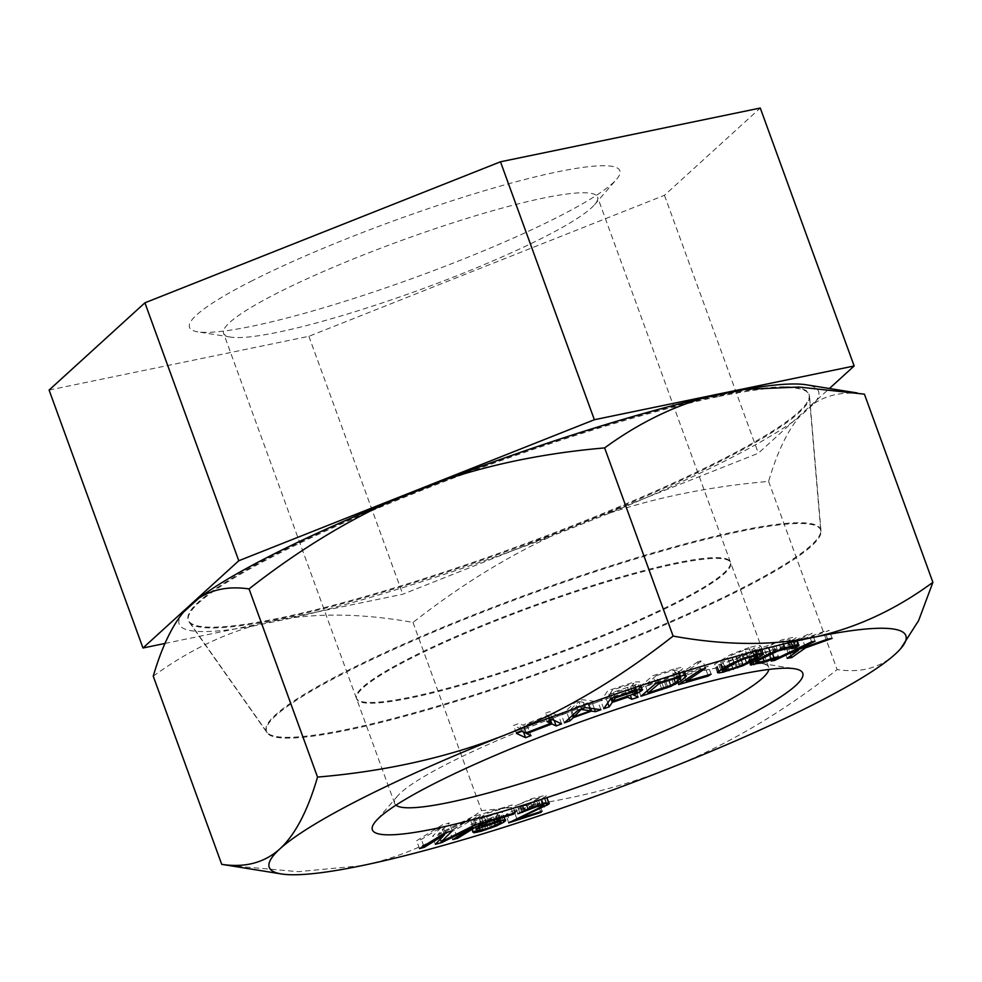 <?xml version="1.0" encoding="UTF-8"?>
<svg xmlns="http://www.w3.org/2000/svg" width="982" height="982" viewBox="0 0 982 982"><rect width="100%" height="100%" fill="white"/><g stroke="black" fill="none" stroke-linecap="round" stroke-linejoin="round"><path stroke-width="0.74" stroke-dasharray="4.91 3.68" d="M252.607 280.521A228.99 30.27 160 0 0 197.726 331.83A228.99 30.27 160 0 0 556.769 217.587A228.99 30.27 160 0 0 616.438 179.424A228.99 30.27 160 0 0 505.313 184.702A228.99 30.27 160 0 0 252.607 280.521M278.385 292.526A199.002 26.318 160 0 0 223.552 333.242A199.002 26.318 160 0 0 230.684 337.108A199.002 26.318 160 0 0 542.727 237.828A199.002 26.318 160 0 0 594.589 204.661A199.002 26.318 160 0 0 597.559 197.112A199.002 26.318 160 0 0 478.16 214.972A199.002 26.318 160 0 0 278.385 292.526M49.1 390.063L308.888 336.31L664.47 195.295L760.277 108.045M164.988 643.443L402.767 594.245L758.349 453.23L829.422 388.504M308.888 336.31L402.767 594.245M784.532 386.81A330.271 43.662 -20 0 0 718.628 395.709A330.271 43.662 160 0 0 367.968 511.475A330.271 43.662 160 0 0 188.949 621.336A330.271 43.662 160 0 0 278.52 618.267A330.271 43.662 -20 0 0 619.016 506.798A330.271 43.662 -20 0 0 809.254 395.574A330.271 43.662 -20 0 0 784.937 386.81M820.743 530.562A294.87 38.985 -20 0 0 739.827 530.685A294.87 38.985 160 0 0 426.753 634.041A294.87 38.985 160 0 0 266.92 732.13A294.87 38.985 160 0 0 346.892 729.393A294.87 38.985 -20 0 0 650.894 629.867A294.87 38.985 -20 0 0 820.743 530.562L809.254 395.574M675.53 602.69A199.002 26.318 -20 0 1 475.754 680.244A199.002 26.318 -20 0 1 356.343 698.104A199.002 26.318 -20 0 1 411.176 657.388A199.002 26.318 -20 0 1 610.964 579.834A199.002 26.318 -20 0 1 730.363 561.974A199.002 26.318 -20 0 1 675.53 602.69M664.47 195.295L758.349 453.23M483.254 822.45L480.382 814.557L473.25 816.496L438.389 833.89L449.461 822.941L442.33 824.868L416.626 840.739L421.376 839.45L441.618 826.954L432.473 836.431L438.819 834.712L470.157 819.221L449.916 831.705L454.678 830.416L480.382 814.557M476.123 824.377L473.25 816.496M901.562 647.641L895.253 654.135C879.847 667.981 860.465 673.124 837.094 669.577C782.335 712.625 726.496 745.522 669.552 768.268C612.51 790.731 549.822 804.835 481.511 810.592C443.594 838.419 403.712 856.77 361.867 865.645L298.184 871.685L228.855 865.523M153.241 676.181C185.193 652.907 218.188 636.262 252.202 626.246L294.121 617.568A340.202 44.976 160 0 0 552.154 535.902L609.54 513.156A340.202 44.976 160 0 0 798.808 417.436L814.274 403.357A340.202 44.976 160 0 0 806.345 384.797M294.121 617.568C330.455 613.099 370.091 614.72 413.017 622.428C459.134 586.34 505.509 557.494 552.154 535.902M609.54 513.156C658.161 496.966 711.177 486.385 768.611 481.413C776.897 453.156 786.963 431.822 798.808 417.436M814.274 403.357C828.096 394.371 844.802 391.302 864.418 394.163M413.017 622.428L481.511 810.592M183.438 612.203A340.202 44.976 160 0 0 252.202 626.246M718.91 396.495A330.271 43.662 -20 0 1 809.536 396.36A330.271 43.662 -20 0 1 619.298 507.596A330.271 43.662 -20 0 1 278.802 619.053A330.271 43.662 160 0 1 189.231 622.134A330.271 43.662 160 0 1 368.25 512.26A330.271 43.662 160 0 1 718.91 396.495M267.214 732.928A294.87 38.985 160 0 1 427.035 634.826A294.87 38.985 160 0 1 740.109 531.471A294.87 38.985 -20 0 1 821.026 531.348A294.87 38.985 -20 0 1 651.176 630.665A294.87 38.985 -20 0 1 347.174 730.178A294.87 38.985 160 0 1 267.214 732.928L189.231 622.134M675.812 603.476A199.002 26.318 -20 0 1 476.037 681.029A199.002 26.318 -20 0 1 356.638 698.889A199.002 26.318 -20 0 1 411.47 658.173A199.002 26.318 -20 0 1 611.246 580.62A199.002 26.318 -20 0 1 730.645 562.76A199.002 26.318 -20 0 1 675.812 603.476M395.955 805.166A199.002 26.318 -20 0 1 394.69 803.46A199.002 26.318 -20 0 1 397.673 795.899A199.002 26.318 -20 0 1 449.523 762.744A199.002 26.318 -20 0 1 761.566 663.451A199.002 26.318 -20 0 1 768.71 667.33A199.002 26.318 -20 0 1 768.845 669.454M768.611 481.413L837.094 669.577M564.38 722.838L561.52 714.957L566.995 712.981L570.395 709.79L588.672 703.21L592.588 703.775L598.075 701.799L582.424 699.712L575.121 702.351L561.52 714.957M569.02 718.542L566.995 712.981M577.993 710.232L575.121 702.351M585.297 707.605L582.424 699.712M600.947 709.691L598.075 701.799M594.429 708.82L592.588 703.775M590.526 708.304L588.672 703.21M572.432 715.387L570.395 709.79M528.12 727.736L523.836 725.71L549.024 716.05L553.308 718.063L558.709 716.001L549.539 711.68L544.151 713.742L547.858 715.497L522.657 725.158L518.962 723.415L513.561 725.489L522.719 729.81L528.12 727.736L530.992 735.616M578.864 701.651L587.678 702.916L571.217 708.832L578.864 701.651L581.516 708.967M609.417 694.483L624.822 689.303L628.959 691.389L635.305 689.254L630.554 687.044L637.784 683.619L639.724 681.803L633.955 682.085L607.833 690.714L600.874 700.841L606.311 699.012L609.417 694.483L610.902 698.533M627.523 687.4L610.313 693.194L612.535 689.965L633.832 683.288L632.494 685.227L627.523 687.4L628.959 691.389M673.861 669.123L652.834 675.69L638.067 688.345L663.783 680.145L675.69 674.72L683.546 667.981L680.796 667.465L673.861 669.123L676.733 677.015M656.209 675.665L671.97 670.743L677.973 669.896L672.879 674.744L668.042 677.445L645.211 685.092L656.209 675.665L658.738 682.625M697.736 661.819L675.677 676.659L705.432 668.153L708.243 666.25L683.447 673.345L702.695 660.395L697.736 661.819L700.608 669.699M748.91 647.641L730.792 654.466L714.503 664.372L715.08 665.023L720.064 664.335L740.281 657.768L759.602 647.089L760.534 646.058L759.958 645.407L754.974 646.095L748.91 647.641L751.782 655.534M745.228 649.777L754.765 647.924L743.534 655.154L733.456 659.523L720.285 662.494L731.516 655.264L745.228 649.777L747.768 656.749M775.522 648.832L761.664 653.202L753.206 654.368L774.908 643.136L787.859 639.65L790.301 639.785L788.718 640.804L792.732 639.933L795.813 638.14L796.132 637.171L794.941 636.987L782.237 639.748L763.652 647.163L749.352 654.761L747.376 656.983L761.259 654.405L775.522 648.832L778.395 656.725M771.778 652.576L785.539 646.033L795.543 642.498L784.287 650.452L788.841 649.691L802.687 639.969L829.262 630.469L824.708 631.242L792.413 642.756L812.188 633.353L808.775 633.93L768.366 653.153L771.778 652.576L774.319 659.56M479.204 819.43L495.787 813.906L498.156 814.066L497.101 815.256L485.096 820.461L469.764 823.849L471.004 824.88L483.181 821.909L493.283 818.166L501.004 814.262L502.735 812.163L494.646 813.206L479.4 818.497L485.513 813.857L510.37 806.369L512.285 804.909L483.132 813.697L473.201 821.234L479.204 819.43L481.29 825.162M507.007 813.747L505.853 814.962L538.038 804.504L539.192 803.288L514.163 811.427L541.573 798.832L545.869 796.255L546.36 795.089L531.876 798.624L515.047 805.927L529.826 800.121L540.959 797.519L507.007 813.747L509.879 821.627M526.389 732.719L523.836 725.71M523.566 732.118L522.719 729.81M516.434 733.37L513.561 725.489M521.823 731.308L518.962 723.415M525.53 733.051L522.657 725.158M549.711 720.604L547.858 715.497M547.023 721.635L544.151 713.742M552.412 719.561L549.539 711.68M561.581 723.881L558.709 716.001M554.155 720.383L553.308 718.063M550.558 720.272L549.024 716.05M589.593 708.169L587.678 702.916M573.304 714.577L571.217 708.832M627.375 696.299L624.822 689.303M607.735 702.916L606.311 699.012M603.746 708.722L600.874 700.841M610.706 698.595L607.833 690.714M632.445 691.279L629.572 683.398M636.827 689.978L633.955 682.085M640.006 689.401L637.134 681.52M642.13 689.352L639.27 681.459M642.596 689.695L639.724 681.803M641.577 689.364L639.135 682.662M639.896 689.425L637.784 683.619M636.864 691.954L634.47 685.387M633.157 694.2L630.554 687.044M638.177 697.146L635.305 689.254M612.105 698.128L610.313 693.194M633.255 694.164L630.383 686.271M635.366 693.12L632.494 685.227M636.717 692.163L633.844 684.282M636.618 690.039L634.286 683.632M636.324 690.125L633.832 683.288M634.888 690.555L632.31 683.472M632.347 691.316L629.744 684.172M615.137 697.11L612.535 689.965M655.706 683.57L652.834 675.69M680.796 675.911L677.924 668.03M683.668 675.358L680.796 667.465M685.915 675.346L683.042 667.453M686.418 675.874L683.546 667.981M685.141 675.346L682.846 669.061M680.207 678.808L678.132 673.1M677.887 680.784L675.69 674.72M675.113 683.03L672.67 676.34M670.461 685.522L667.907 678.513M666.336 687.167L663.783 680.145M661.623 688.75L659.082 681.79M640.939 696.238L638.067 688.345M674.511 677.703L671.97 670.743M647.285 690.8L645.211 685.092M663.844 688.051L660.972 680.17M667.662 686.688L664.789 678.808M670.915 685.338L668.042 677.445M673.615 683.975L670.743 676.095M675.751 682.625L672.879 674.744M680.465 678.587L677.592 670.694M680.219 676.07L677.973 669.896M679.569 676.242L677.163 669.638M677.654 676.758L675.162 669.92M678.55 684.552L675.677 676.659M705.567 668.288L702.695 660.395M685.755 679.691L683.447 673.345M711.115 674.143L708.243 666.25M707.936 675.051L705.432 668.153M747.376 656.86L744.503 648.967M757.846 653.975L754.974 646.095M761.025 653.361L758.153 645.481M762.83 653.3L759.958 645.407M763.407 653.938L760.534 646.058M761.872 653.337L759.602 647.089M759.135 653.73L757.294 648.672M750.518 660.665L748.088 653.987M746.762 662.838L744.258 655.964M742.846 664.814L740.281 657.768M737.359 667.024L734.794 659.965M733.075 668.423L730.534 661.451M728.607 669.589L726.128 662.776M721.758 668.988L720.064 664.335M719.008 670.755L716.885 664.949M717.621 671.995L715.08 665.023M717.376 672.265L714.503 664.372M718.321 671.234L715.448 663.341M720.628 669.65L717.756 661.758M729.835 664.323L726.962 656.43M733.664 662.359L730.792 654.466M737.629 660.542L734.757 652.662M743.116 658.345L740.244 650.465M753.771 655.031L751.291 648.218M744.16 657.989L741.582 650.906M740.673 659.327L738.083 652.195M737.286 660.702L734.72 653.656M734.033 662.187L731.516 655.264M724.728 667.269L722.31 660.591M722.961 668.3L720.604 661.819M722.494 668.57L720.285 662.494M724.2 670.51L721.328 662.629M726.619 670.092L723.746 662.199M732.682 668.533L729.81 660.653M736.328 667.404L733.456 659.523M739.839 666.115L736.966 658.222M743.19 664.654L740.318 656.774M746.406 663.046L743.534 655.154M755.612 657.719L752.74 649.826M757.306 656.492L754.434 648.611M757.036 654.184L754.765 647.924M756.128 654.417L753.71 647.801M774.381 657.596L771.508 649.703M773.656 657.915L771.103 650.919M765.088 652.232L765.432 653.042M763.751 661.254L761.259 654.405M759.589 662.163L757.171 655.522M753.084 662.138L751.144 656.835M750.911 663.636L748.554 657.167M750.248 664.863L747.376 656.983M750.555 663.906L747.695 656.013M752.212 662.641L749.352 654.761M755.293 660.849L752.421 652.969M766.512 655.043L763.652 647.163M770.931 652.969L768.059 645.076M775.264 651.127L772.392 643.235M780.936 648.992L778.063 641.111M785.109 647.641L782.237 639.748M789.197 646.524L786.324 638.631M795.224 645.211L792.351 637.33M797.814 644.867L794.941 636.987M798.992 645.064L796.132 637.171M798.28 644.953L795.813 638.14M794.696 645.321L792.732 639.933M791.59 648.697L788.718 640.804M792.486 645.812L790.301 639.785M792.13 645.886L789.786 639.454M790.277 646.291L787.859 639.65M784.36 647.887L781.844 640.964M780.985 648.979L778.407 641.933M777.511 650.28L774.908 643.136M773.914 651.704L771.324 644.597M770.219 653.3L767.666 646.291M758.939 658.971L756.435 652.097M756.545 660.199L754.115 653.496M755.514 660.739L753.206 654.368M756.582 662.592L753.71 654.699M758.509 662.396L755.637 654.503M764.536 661.082L761.664 653.202M771.459 658.91L768.587 651.017M788.08 653.03L785.539 646.033M771.238 661.033L768.366 653.153M811.648 641.811L808.775 633.93M815.06 641.246L812.188 633.353M794.966 649.753L792.413 642.756M827.581 639.122L824.708 631.242M832.135 638.361L829.262 630.469M805.265 647.089L802.687 639.969M791.001 655.632L788.841 649.691M787.159 658.345L784.287 650.452M798.133 649.63L795.543 642.498M472.661 826.108L470.157 819.221M452.788 839.598L449.916 831.705M441.372 841.721L438.819 834.712M435.345 844.324L432.473 836.431M443.999 833.497L441.618 826.954M423.758 845.993L421.376 839.45M419.498 848.62L416.626 840.739M445.202 832.761L442.33 824.868M452.334 830.833L449.461 822.941M440.304 839.18L438.389 833.89M457.06 836.971L454.678 830.416M486.409 824.745L483.782 817.527M476.074 829.127L473.201 821.234M486.004 821.578L483.132 813.697M515.157 812.801L512.285 804.909M512.96 813.464L510.37 806.369M488.103 820.952L485.513 813.857M481.708 824.843L479.4 818.497M487.71 824.217L484.838 816.337M492.375 822.646L489.502 814.753M497.518 821.087L494.646 813.206M501.421 820.093L498.549 812.2M504.564 819.663L501.692 811.783M505.607 820.056L502.735 812.163M504.981 819.823L502.538 813.096M503.054 819.872L501.004 814.262M499.912 823.186L497.383 816.226M495.885 825.297L493.283 818.166M490.46 827.482L487.858 820.326M485.771 829.004L483.181 821.909M480.579 830.441L478.038 823.456M476.38 830.612L474.134 824.463M473.41 831.509L471.004 824.88M472.821 832.38L469.961 824.499M472.637 831.742L469.764 823.849M477.78 830.183L474.907 822.302M477.743 830.207L475.104 822.941M479.781 830.637L476.908 822.744M482.825 829.9L479.952 822.008M487.968 828.342L485.096 820.461M491.773 827.016L488.901 819.135M495.112 825.666L492.24 817.773M497.972 824.279L495.1 816.386M499.973 823.149L497.101 815.256M500.734 822.572L497.874 814.679M500.439 820.338L498.156 814.066M500.034 820.449L497.592 813.722M498.316 820.891L495.787 813.906M495.321 821.75L492.731 814.655M490.202 823.382L487.588 816.202M508.725 822.842L505.853 814.962M540.665 807.437L537.792 799.557M543.377 805.891L540.505 797.998M543.292 803.902L540.959 797.519M542.346 804.172L539.867 797.372M540.21 804.798L537.645 797.752M536 806.099L533.41 798.967M532.453 807.314L529.826 800.121M527.739 808.996L525.137 801.815M524.572 810.285L521.994 803.178M522.056 811.463L519.515 804.479M517.907 813.82L515.047 805.927M519.723 812.556L516.851 804.675M524.228 810.432L521.356 802.539M528.255 808.787L525.395 800.895M534.748 806.504L531.876 798.624M538.32 805.35L535.448 797.458M543.451 803.853L540.591 795.96M546.569 803.166L543.697 795.285M549.22 802.981L546.36 795.089M548.963 803.006L546.323 795.776M548.337 803.043L545.869 796.255M546.139 803.264L544.053 797.519M543.402 803.865L541.573 798.832M516.728 818.472L514.163 811.427M542.064 811.181L539.192 803.288M540.64 811.648L538.038 804.504M230.684 337.108L197.726 331.83M266.92 732.13L188.949 621.336M356.343 698.104L223.552 333.242M730.363 561.974L597.559 197.112M594.589 204.661L616.438 179.424M821.026 531.348L809.536 396.36M394.69 803.46L356.638 698.889M397.673 795.899L375.824 821.136M761.566 663.451L794.536 668.742M768.71 667.33L730.645 562.76"/><path stroke-width="1.47" d="M829.422 388.504L854.156 365.979L760.277 108.045L500.489 161.797L144.906 302.812L49.1 390.063L142.979 647.997L164.988 643.443M854.156 365.979L594.368 419.731L238.786 560.747L142.979 647.997M144.906 302.812L238.786 560.747M500.489 161.797L594.368 419.731M483.254 822.45L476.123 824.377L441.249 841.783L452.334 830.833L445.202 832.761L419.498 848.62L424.249 847.331L444.49 834.847L435.345 844.324L441.691 842.605L473.029 827.114L452.788 839.598L457.551 838.309L483.254 822.45M932.9 582.326L864.418 394.163L799.103 387.043L745.51 389.302L703.591 397.98C669.319 408.119 636.336 424.764 604.63 447.915L673.112 636.078C724.556 645.407 771.275 645.849 813.268 637.379A338.741 44.791 -20 0 1 900.801 648.513A338.741 44.791 -20 0 1 895.253 654.135A338.741 44.791 -20 0 1 669.552 768.268A338.741 44.791 -20 0 1 361.867 865.645A338.741 44.791 -20 0 1 281.404 873.955A338.741 44.791 -20 0 1 279.882 848.89A338.741 44.791 -20 0 1 505.583 734.757A338.741 44.791 -20 0 1 813.268 637.379C855.42 628.357 895.302 609.994 932.9 582.326L918.673 620.464L900.801 648.513M739.655 720.039A228.99 30.27 -20 0 1 486.937 815.87A228.99 30.27 -20 0 1 375.824 821.136A228.99 30.27 -20 0 1 435.48 782.985A228.99 30.27 -20 0 1 794.536 668.742A228.99 30.27 -20 0 1 739.655 720.039M564.38 722.838L569.867 720.874L573.267 717.682L591.545 711.103L595.46 711.668L600.947 709.691L585.297 707.605L577.993 710.232L564.38 722.838M637.343 693.28L642.596 689.695L636.827 689.978L610.706 698.595L603.746 708.722L609.184 706.893L612.289 702.376L627.694 697.195L631.831 699.27L638.177 697.146L633.427 694.937L637.343 693.28L636.864 691.954M681.005 680.992L686.418 675.874L683.668 675.358L655.706 683.57L640.939 696.238L670.78 686.406L681.005 680.992L680.207 678.808M700.608 669.699L678.55 684.552L708.304 676.033L711.115 674.143L686.32 681.238L705.567 668.288L700.608 669.699M482.076 827.323L498.647 821.799L501.029 821.959L499.973 823.149L487.968 828.342L472.637 831.742L473.864 832.773L480.91 831.349L496.156 826.046L503.876 822.143L505.607 820.056L497.518 821.087L482.272 826.39L488.385 821.738L513.242 814.25L515.157 812.801L486.004 821.578L476.074 829.127L482.076 827.323L481.29 825.162M760.154 656.553L763.407 653.938L761.025 653.361L743.116 658.345L729.835 664.323L717.376 672.265L717.952 672.903L722.936 672.228L743.153 665.661L760.154 656.553L759.135 653.73M773.976 658.799L778.395 656.725L774.381 657.596L764.536 661.082L756.582 662.592L759.307 659.978L777.781 651.029L790.731 647.531L793.174 647.678L791.59 648.697L795.604 647.813L798.992 645.064L785.109 647.641L766.512 655.043L752.212 662.641L750.248 664.863L764.131 662.298L773.976 658.799L773.656 657.915M525.591 737.691L530.992 735.616L526.708 733.603L551.896 723.93L556.18 725.956L561.581 723.881L552.412 719.561L547.023 721.635L550.718 723.378L525.53 733.051L521.823 731.308L516.434 733.37L525.591 737.691L523.566 732.118M771.238 661.033L774.651 660.456L788.411 653.914L798.403 650.379L787.159 658.345L791.713 657.572L805.547 647.862L832.135 638.361L827.581 639.122L795.285 650.649L815.06 641.246L811.648 641.811L771.238 661.033M536.282 806.848L542.739 805.252L543.832 805.4L543.377 805.891L508.725 822.842L540.91 812.396L542.064 811.181L517.035 819.307L548.742 804.148L549.22 802.981L546.569 803.166L538.32 805.35L524.228 810.432L517.907 813.82L536.282 806.848L536 806.099M633.255 694.164L613.185 701.074L615.407 697.846L635.182 691.353L637.158 691.524L633.255 694.164M581.737 709.544L590.55 710.808L574.089 716.725L581.516 708.967M659.082 683.546L674.843 678.623L680.845 677.789L675.751 682.625L670.915 685.338L648.071 692.973L659.082 683.546L658.738 682.625M754.164 656.111L757.638 655.816L757.306 656.492L743.19 664.654L732.682 668.533L723.157 670.387L734.376 663.157L744.454 658.799L754.164 656.111L753.771 655.031M857.286 392.972L806.345 384.797A340.202 44.976 160 0 0 745.51 389.302M703.591 397.98A340.202 44.976 160 0 0 445.558 479.646L388.172 502.403A340.202 44.976 160 0 0 198.904 598.124L183.438 612.203C171.592 626.59 161.527 647.924 153.241 676.181L221.723 864.344C245.095 867.892 264.477 862.736 279.882 848.89C295.189 834.761 307.734 810.825 317.53 777.081C385.852 771.324 448.541 757.22 505.583 734.757C562.526 712.011 618.378 679.114 673.112 636.078M281.404 873.955L221.723 864.344M768.845 669.454A199.002 26.318 -20 0 1 713.877 708.047A199.002 26.318 -20 0 1 520.926 783.526A199.002 26.318 -20 0 1 395.955 805.166M604.63 447.915C547.195 452.886 494.167 463.467 445.558 479.646M388.172 502.403C341.527 523.995 295.152 552.841 249.035 588.918C229.432 586.07 212.713 589.139 198.904 598.124M249.035 588.918L317.53 777.081M569.867 720.874L569.02 718.542M595.46 711.668L594.429 708.82M591.545 711.103L590.526 708.304M573.267 717.682L572.432 715.387M526.708 733.603L526.389 732.719M550.718 723.378L549.711 720.604M556.18 725.956L554.155 720.383M551.896 723.93L550.558 720.272M590.55 710.808L589.593 708.169M574.089 716.725L573.304 714.577M612.289 702.376L610.902 698.533M627.694 697.195L627.375 696.299M609.184 706.893L607.735 702.916M642.007 690.555L641.577 689.364M640.657 691.5L639.896 689.425M633.427 694.937L633.157 694.2M631.831 699.27L630.383 695.293M613.185 701.074L612.105 698.128M637.158 691.524L636.618 690.039M636.704 691.181L636.324 690.125M635.182 691.353L634.888 690.555M632.617 692.052L632.347 691.316M615.407 697.846L615.137 697.11M685.718 676.942L685.141 675.346M678.55 682.613L677.887 680.784M675.542 684.233L675.113 683.03M670.78 686.406L670.461 685.522M666.655 688.038L666.336 687.167M661.954 689.671L661.623 688.75M674.843 678.623L674.511 677.703M648.071 692.973L647.285 690.8M680.845 677.789L680.219 676.07M680.035 677.519L679.569 676.242M678.034 677.801L677.654 676.758M686.32 681.238L685.755 679.691M708.304 676.033L707.936 675.051M762.474 654.969L761.872 653.337M750.948 661.88L750.518 660.665M747.13 663.844L746.762 662.838M743.153 665.661L742.846 664.814M737.666 667.858L737.359 667.024M733.407 669.343L733.075 668.423M729 670.669L728.607 669.589M722.936 672.228L721.758 668.988M719.757 672.842L719.008 670.755M717.952 672.903L717.621 671.995M748.1 657.67L747.768 656.749M744.454 658.799L744.16 657.989M740.956 660.088L740.673 659.327M737.592 661.549L737.286 660.702M734.376 663.157L734.033 662.187M725.17 668.484L724.728 667.269M723.476 669.712L722.961 668.3M723.157 670.387L722.494 668.57M757.638 655.816L757.036 654.184M756.582 655.694L756.128 654.417M768.305 660.935L767.998 660.1M764.131 662.298L763.751 661.254M760.043 663.402L759.589 662.163M754.016 664.716L753.084 662.138M751.426 665.059L750.911 663.636M798.685 646.033L798.28 644.953M795.604 647.813L794.696 645.321M793.174 647.678L792.486 645.812M792.658 647.334L792.13 645.886M790.731 647.531L790.277 646.291M784.704 648.844L784.36 647.887M781.279 649.814L780.985 648.979M777.781 651.029L777.511 650.28M774.197 652.478L773.914 651.704M770.539 654.172L770.219 653.3M759.307 659.978L758.939 658.971M756.975 661.389L756.545 660.199M756.066 662.249L755.514 660.739M774.651 660.456L774.319 659.56M788.411 653.914L788.08 653.03M795.285 650.649L794.966 649.753M805.547 647.862L805.265 647.089M791.713 657.572L791.001 655.632M798.403 650.379L798.133 649.63M473.029 827.114L472.661 826.108M441.691 842.605L441.372 841.721M444.49 834.847L443.999 833.497M424.249 847.331L423.758 845.993M441.249 841.783L440.304 839.18M457.551 838.309L457.06 836.971M486.655 825.42L486.409 824.745M513.242 814.25L512.96 813.464M488.385 821.738L488.103 820.952M482.272 826.39L481.708 824.843M505.411 820.989L504.981 819.823M503.876 822.143L503.054 819.872M500.255 824.119L499.912 823.186M496.156 826.046L495.885 825.297M490.73 828.219L490.46 827.482M486.053 829.79L485.771 829.004M480.91 831.349L480.579 830.441M477.007 832.343L476.38 830.612M473.864 832.773L473.41 831.509M477.964 830.833L477.743 830.207M501.029 821.959L500.439 820.338M500.464 821.603L500.034 820.449M498.647 821.799L498.316 820.891M495.603 822.548L495.321 821.75M490.46 824.094L490.202 823.382M543.832 805.4L543.292 803.902M542.739 805.252L542.346 804.172M540.517 805.645L540.21 804.798M532.698 808.014L532.453 807.314M527.997 809.708L527.739 808.996M524.854 811.058L524.572 810.285M522.387 812.372L522.056 811.463M549.196 803.657L548.963 803.006M548.742 804.148L548.337 803.043M546.925 805.412L546.139 803.264M544.445 806.713L543.402 803.865M517.035 819.307L516.728 818.472M540.91 812.396L540.64 811.648"/></g></svg>
